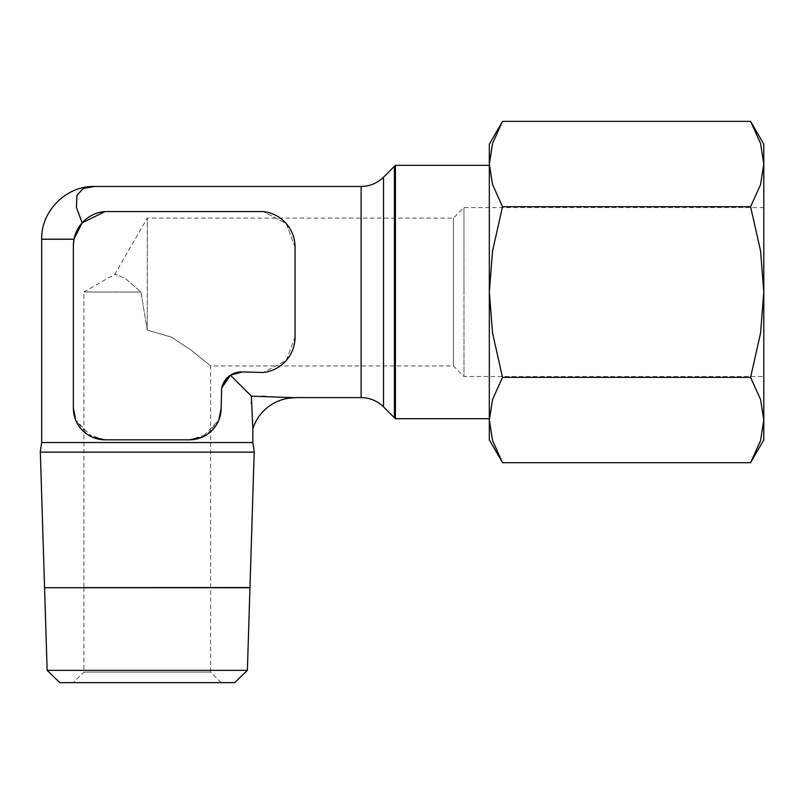 <?xml version="1.0" encoding="UTF-8"?>
<svg xmlns="http://www.w3.org/2000/svg" width="804" height="804" viewBox="0 0 804 804"><rect width="100%" height="100%" fill="white"/><g stroke="black" fill="none" stroke-linecap="round" stroke-linejoin="round"><path stroke-width="0.6" stroke-dasharray="4.02 3.01" d="M261.601 396.261L251.381 396.151L251.411 402.382M251.421 403.296L252.828 428.954M295.058 397.759L292.143 397.548M288.264 397.467L277.541 397.005M277.239 396.985L265.742 396.402M210.598 587.624L83.917 587.624M254.195 452.139L40.331 452.139L254.195 452.139M234.718 682.636L59.797 682.636M247.371 670.365L47.145 670.365M44.562 587.724L249.954 587.724M254.315 452.139L40.2 452.139M489.324 418.713L489.324 165.343L489.324 418.713M92.299 437.155L75.717 420.13L87.365 434.431L105.033 439.828L189.493 439.828A31.668 31.668 0 0 0 221.16 408.151L221.653 388.071A20.281 20.281 0 0 1 242.275 371.93L263.39 372.493A35.848 35.848 0 0 0 295.088 336.886L286.284 360.403L263.39 372.493L286.284 360.403L295.088 336.886L295.058 335.409L295.088 336.886A35.848 35.848 0 0 0 295.058 335.409L295.058 248.647A35.848 35.848 0 0 0 295.088 247.18L295.058 248.647L295.088 247.18L286.284 223.653L263.39 211.563L286.284 223.653L295.088 247.18A35.848 35.848 0 0 0 263.39 211.563L105.033 211.563A34.301 34.301 0 0 0 73.365 244.969L73.978 239.24L41.687 239.24M73.365 244.969L73.365 408.151A31.668 31.668 0 0 0 105.033 439.828L189.493 439.828L207.151 434.431L218.809 420.13L202.216 437.155M230.436 375.207L251.381 396.151M750.594 462.692L760.564 440.572L763.8 420.02L763.8 439.828M763.8 144.228L763.8 164.036L760.564 143.474L750.594 121.364M489.324 439.828L489.324 420.02L492.561 440.572L502.52 462.692M502.52 121.364L492.561 143.474L489.324 164.036L489.324 144.228M105.033 211.563L263.39 211.563L105.033 211.563M295.058 292.023L295.058 335.409L295.058 292.023M763.8 292.023L763.8 376.483L763.8 292.023L760.564 250.918L750.594 206.698L760.564 184.588L763.8 164.036L763.8 420.02L760.564 399.467L750.594 377.357L760.564 333.137L763.8 292.023M763.8 207.573L463.968 207.573L463.968 292.023L463.968 207.573L453.416 218.125L147.263 218.125L114.932 274.124L83.917 292.023L140.981 292.023L125.374 278.486L114.932 274.124L125.374 278.486L140.981 292.023L147.263 330.092L147.263 218.125L147.263 330.092L140.981 292.023L83.917 292.023L83.917 587.513M210.598 587.513L210.598 365.931L453.416 365.931L453.416 218.125L453.416 365.931L463.968 376.483L463.968 292.023L463.968 376.483L763.8 376.483M210.598 365.931L191.211 350.172L171.523 337.167L147.263 330.092L171.523 337.167L191.211 350.172L210.598 365.931M83.917 587.724L83.917 672.074L210.598 672.074L210.598 587.724M73.365 682.636L221.16 682.636L210.598 672.074L83.917 672.074L73.365 682.636L221.16 682.636M73.988 239.18L82.139 222.849L76.39 207.311L76.923 195.422L83.144 188.518L94.48 186.458M489.324 292.023L489.324 164.036L492.561 184.588L502.52 206.698L492.561 250.918L489.324 292.023L492.561 333.137L502.52 377.357L492.561 399.467L489.324 420.02L489.324 292.023M502.52 206.698L750.594 206.698M502.52 377.357L750.594 377.357M189.493 439.828L105.033 439.828M394.442 417.809L394.442 166.247M395.407 418.713L395.407 165.343M56.833 587.513L237.693 587.513M56.833 587.724L237.693 587.724M252.828 442.542L41.687 442.542M383.508 406.874L383.508 177.181M361.117 397.598L361.117 186.458"/><path stroke-width="1.21" d="M202.216 437.155L189.493 439.828L105.033 439.828A31.668 31.668 0 0 1 73.365 408.151L75.717 420.13L73.365 408.151L73.365 244.969L73.978 239.24L41.687 239.24L41.687 442.542L252.828 442.542L252.828 428.954A44.18 44.18 0 0 1 295.058 397.759L251.381 396.151L230.436 375.207L242.275 371.93L230.436 375.207L221.653 388.071L227.582 377.448L230.436 375.207M251.411 402.382L251.421 403.296M292.143 397.548L288.264 397.467M265.742 396.402L261.601 396.261M249.964 587.573L254.195 452.139M249.954 587.624L210.598 587.624M83.917 587.624L249.954 587.513M40.331 452.139L44.562 587.573M234.718 682.636L247.371 670.365L249.954 587.724L44.562 587.724L47.145 670.365L59.797 682.636L234.718 682.636M41.687 442.542L40.2 452.139L254.315 452.139L252.828 442.542M41.687 239.18L73.988 239.18L41.687 239.18C40.994 211 66.29 185.734 94.48 186.458L361.117 186.458C369.81 186.327 377.277 183.242 383.508 177.181L395.407 165.343L489.324 165.343M395.407 165.343L395.407 418.713L383.508 406.874C377.277 400.814 369.81 397.729 361.117 397.598L295.058 397.598M489.324 418.713L395.407 418.713M394.442 166.247L394.442 417.809M218.809 420.13L221.16 408.151L218.809 420.13M94.48 186.458L83.144 188.518L76.923 195.422L76.39 207.311L82.139 222.849L105.033 211.563L263.39 211.563A35.848 35.848 0 0 1 295.058 248.647L295.058 335.409A35.848 35.848 0 0 1 263.39 372.493L242.275 371.93A20.281 20.281 0 0 0 221.653 388.071L221.16 408.151A31.668 31.668 0 0 1 189.493 439.828M750.594 462.692L763.8 439.828L763.8 144.228L750.594 121.364L760.564 143.474L763.8 164.036L760.564 184.588L750.594 206.698L760.564 250.918L763.8 292.023L760.564 333.137L750.594 377.357L760.564 399.467L763.8 420.02L760.564 440.572L750.594 462.692L502.52 462.692L492.561 440.572L489.324 420.02L489.324 439.828L502.52 462.692M502.52 121.364L489.324 144.228L489.324 420.02L492.561 399.467L502.52 377.357L492.561 333.137L489.324 292.023L492.561 250.918L502.52 206.698L492.561 184.588L489.324 164.036L492.561 143.474L502.52 121.364L750.594 121.364M252.828 428.954L251.381 396.151M73.365 244.969A34.301 34.301 0 0 1 105.033 211.563L82.139 222.849L73.988 239.18M502.52 377.357L750.594 377.357M502.52 206.698L750.594 206.698M105.033 439.828L92.299 437.155M47.145 670.365L247.371 670.365M383.508 177.181L383.508 406.874M361.117 186.458L361.117 397.598"/></g></svg>
